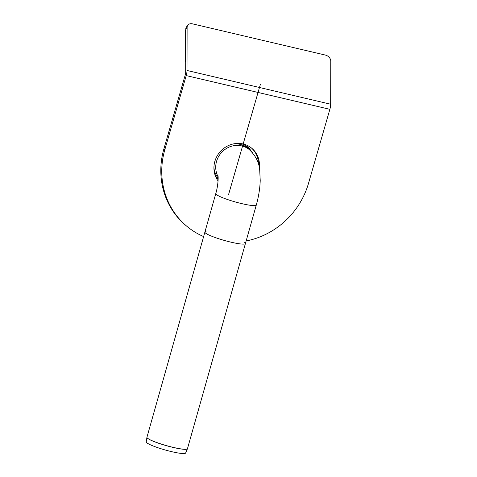 <?xml version="1.0" encoding="UTF-8"?>
<svg xmlns="http://www.w3.org/2000/svg" width="477" height="477" viewBox="0 0 477 477"><rect width="100%" height="100%" fill="white"/><g stroke="black" fill="none" stroke-linecap="round" stroke-linejoin="round"><path stroke-width="0.72" d="M185.696 60.877L185.255 61.467L185.696 61.575M185.774 29.753L185.326 30.349L185.255 61.467M203.625 236.586A77.858 72.88 -50.5 0 1 187.169 226.545A77.858 72.88 -50.5 0 1 164.857 149.587L186.215 75.581A6.922 2.212 -76.8 0 0 187.008 70.477L187.109 27.386A5.766 4.418 -143.1 0 1 187.819 25.174A5.766 4.418 -143.1 0 1 192.44 23.85L325.457 55.088A5.766 4.418 -143.1 0 1 330.764 61.128L330.662 104.219A6.922 2.212 103.2 0 1 329.869 109.322L308.512 183.323A77.858 72.88 -50.5 0 1 246.144 240.957M187.819 25.174L186.483 26.95A5.766 4.418 36.9 0 0 185.774 29.169L187.109 27.386M164.857 149.587L163.915 148.812L185.279 74.806A3.458 1.103 -76.8 0 0 185.672 72.254L185.774 29.169M163.915 148.812A77.858 72.88 129.5 0 0 186.227 225.77L187.169 226.545M258.504 164.255A23.647 22.133 129.5 0 0 251.248 147.828M218.061 180.896A23.647 22.133 -50.5 0 1 214.871 161.333A23.647 22.133 -50.5 0 1 251.719 148.21A23.647 22.133 -50.5 0 1 259.297 167.582M250.884 151.024A21.054 19.706 129.5 0 0 249.423 149.677A21.054 19.706 129.5 0 0 241.785 145.914M218.096 176.699A21.054 19.706 -50.5 0 1 223.415 150.672A21.054 19.706 -50.5 0 1 249.37 149.665C255.702 155.776 259.142 162.562 259.703 170.021L260.221 180.473C259.959 188.463 258.647 196.637 256.298 205.009L245.416 243.526A21.054 2.761 -164.2 0 1 224.411 240.462A21.054 2.761 -164.2 0 1 204.901 232.078A21.054 2.761 15.8 0 0 224.411 240.462A21.054 2.761 15.8 0 0 245.416 243.526A21.054 2.761 15.8 0 0 244.749 242.495M206.01 231.548A21.054 2.761 15.8 0 0 204.901 232.078L146.946 437.242A21.054 2.761 -164.2 0 0 166.449 445.625A21.054 2.761 -164.2 0 0 187.461 448.69L187.419 448.803A21.048 2.761 15.8 0 0 187.443 448.744M185.636 453.013A20.475 2.689 -164.2 0 1 165.221 449.99A20.475 2.689 -164.2 0 1 146.236 441.881L146.922 437.361A21.048 2.761 15.8 0 0 166.431 445.691A21.048 2.761 15.8 0 0 187.419 448.803L185.636 453.013M228.572 194.55L260.412 84.25M187.008 70.477L330.662 104.219M329.869 109.322L186.215 75.581M233.676 143.857A21.054 19.706 -50.5 0 1 247.456 148.055L249.423 149.677M218.15 178.01A21.054 19.706 -50.5 0 1 213.929 167.821M217.87 180.544A22.836 21.382 -50.5 0 1 217.733 180.431L218.072 180.711M241.338 143.637A21.769 20.374 -50.5 0 1 251.033 151.161M218.138 179.257A21.769 20.374 -50.5 0 1 215.175 175.387M217.971 175.637C218.514 177.885 217.888 186.638 215.783 193.561A21.054 2.761 15.8 0 0 235.286 201.944A21.054 2.761 15.8 0 0 256.298 205.009M247.45 145.491L247.79 146.057M246.919 145.294L252.804 153.093M215.783 193.561L204.901 232.078M245.416 243.526L187.461 448.69"/></g></svg>
